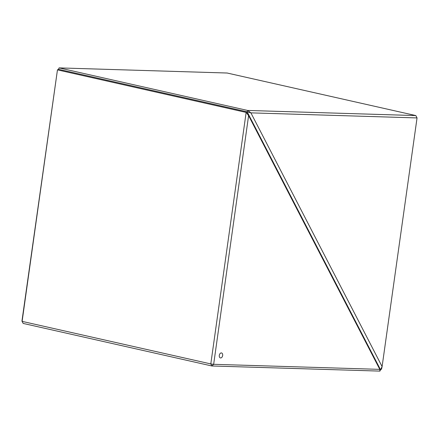 <?xml version="1.0" encoding="UTF-8"?>
<svg xmlns="http://www.w3.org/2000/svg" width="439" height="439" viewBox="0 0 439 439"><rect width="100%" height="100%" fill="white"/><g stroke="black" fill="none" stroke-linecap="round" stroke-linejoin="round"><path stroke-width="0.66" d="M221.536 352.951A2.552 1.663 -77.3 0 1 222.628 355.65A2.552 1.663 -77.3 0 1 220.619 357.955A2.552 1.663 -77.3 0 1 220.416 357.928A2.552 1.663 -77.3 0 1 219.319 355.228A2.552 1.663 -77.3 0 1 221.327 352.923A2.552 1.663 -77.3 0 1 221.536 352.951A2.552 1.663 -77.3 0 1 222.633 355.65A2.552 1.663 -77.3 0 1 220.625 357.955A2.552 1.663 -77.3 0 1 220.416 357.928M57.46 69.856L58.497 69.307L247.179 111.863L248.6 115.649L213.656 364.31L211.861 365.978L23.179 323.428L21.95 321.074L57.46 69.856L22.115 321.375L210.802 363.926L246.147 112.422L57.465 69.872M246.147 112.422L247.179 111.879M248.595 115.633L246.191 112.417M211.867 365.967L210.802 363.926M210.824 363.947L213.623 364.326M213.656 364.31L379.801 369.369L248.6 115.649M379.801 369.369L380.503 369.693L247.179 111.863L380.503 369.693L381.54 369.144L382.1 366.598L380.547 369.682M211.861 365.978L379.911 371.103L379.806 369.38M380.514 369.726L379.944 371.076M22.115 321.375L23.152 323.406M21.95 321.096L22.115 321.392M250.888 112.856L247.212 111.841L247.783 110.485L250.888 112.856L382.1 366.598L417.05 117.926L250.899 112.861M417.05 117.926L415.821 115.572L227.139 73.022L59.089 67.897L58.497 69.307L247.212 111.841M59.089 67.897L247.783 110.485M247.772 110.452L415.821 115.572"/></g></svg>
